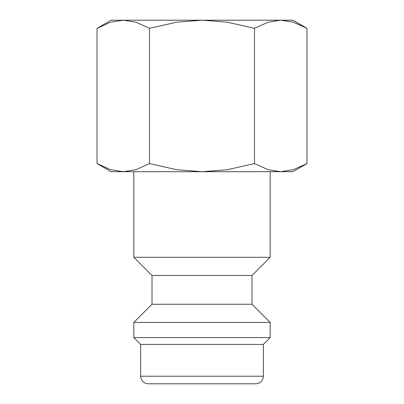 <?xml version="1.0" encoding="UTF-8"?>
<svg xmlns="http://www.w3.org/2000/svg" width="404" height="404" viewBox="0 0 404 404"><rect width="100%" height="100%" fill="white"/><g stroke="black" fill="none" stroke-linecap="round" stroke-linejoin="round"><path stroke-width="0.61" d="M133.825 171.7L133.825 257.298L152.005 275.478L152.005 304.262L133.825 322.442L133.825 337.593L140.643 344.41L140.643 376.225L263.358 376.225L263.358 344.41L270.175 337.593L270.175 322.442L251.995 304.262L251.995 275.478L270.175 257.298L270.175 171.7M140.643 376.225C141.092 380.826 143.617 383.351 148.218 383.8L255.782 383.8C260.383 383.351 262.908 380.826 263.358 376.225M306.964 28.32L292.9 20.2L280.719 20.2L293.365 22.19L306.964 28.32L306.964 163.58L293.365 169.71L280.719 171.7L292.9 171.7L306.964 163.58M111.1 20.2L97.036 28.32L110.635 22.19L123.281 20.2L202 20.2L227.28 22.19L254.48 28.32L268.079 22.19L280.719 20.2L202 20.2L176.72 22.19L149.52 28.32L135.921 22.19L123.281 20.2L111.1 20.2M97.036 163.58L111.1 171.7L280.719 171.7L268.079 169.71L254.48 163.58L227.28 169.71L202 171.7L176.72 169.71L149.52 163.58L135.921 169.71L123.281 171.7L110.635 169.71L97.036 163.58L97.036 28.32M149.52 163.58L149.52 28.32M254.48 163.58L254.48 28.32M140.643 344.41L263.358 344.41M133.825 337.593L270.175 337.593M133.825 322.442L270.175 322.442M152.005 304.262L251.995 304.262M152.005 275.478L251.995 275.478M133.825 257.298L270.175 257.298"/></g></svg>
